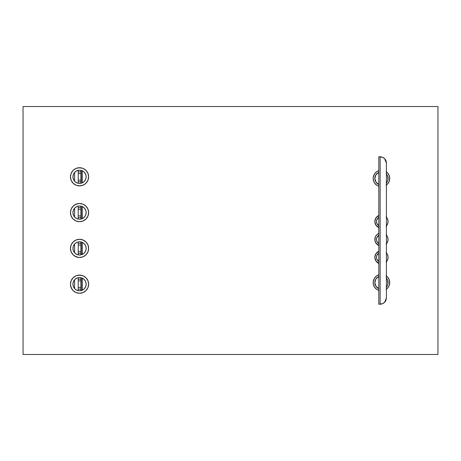 <?xml version="1.0" encoding="UTF-8"?>
<svg xmlns="http://www.w3.org/2000/svg" width="461" height="461" viewBox="0 0 461 461"><rect width="100%" height="100%" fill="white"/><g stroke="black" fill="none" stroke-linecap="round" stroke-linejoin="round"><path stroke-width="0.69" d="M86.161 212.602A6.61 6.61 0 0 1 79.551 219.217A6.61 6.61 0 0 1 72.936 212.602L73.437 210.072L74.872 207.928L77.016 206.493L79.551 205.992L82.081 206.493L84.225 207.928L85.66 210.072L86.161 212.602L85.66 215.131L84.225 217.281L82.081 218.71L79.551 219.217L77.016 218.71L74.872 217.281L73.437 215.131L72.936 212.602A6.61 6.61 0 0 1 79.551 205.992A6.61 6.61 0 0 1 86.161 212.602M86.161 284.195A6.61 6.61 0 0 1 79.551 290.805A6.61 6.61 0 0 1 72.936 284.195L73.437 281.665L74.872 279.516L77.016 278.087L79.551 277.58L82.081 278.087L84.225 279.516L85.66 281.665L86.161 284.195L85.66 286.725L84.225 288.868L82.081 290.303L79.551 290.805L77.016 290.303L74.872 288.868L73.437 286.725L72.936 284.195A6.61 6.61 0 0 1 79.551 277.58A6.61 6.61 0 0 1 86.161 284.195M86.161 248.398A6.61 6.61 0 0 1 79.551 255.008A6.61 6.61 0 0 1 72.936 248.398L73.437 245.869L74.872 243.719L77.016 242.29L79.551 241.783L82.081 242.29L84.225 243.719L85.66 245.869L86.161 248.398L85.66 250.928L84.225 253.072L82.081 254.507L79.551 255.008L77.016 254.507L74.872 253.072L73.437 250.928L72.936 248.398A6.61 6.61 0 0 1 79.551 241.783A6.61 6.61 0 0 1 86.161 248.398M86.161 176.805A6.61 6.61 0 0 1 79.551 183.42A6.61 6.61 0 0 1 72.936 176.805L73.437 174.275L74.872 172.132L77.016 170.697L79.551 170.195L82.081 170.697L84.225 172.132L85.66 174.275L86.161 176.805L85.66 179.335L84.225 181.484L82.081 182.913L79.551 183.42L77.016 182.913L74.872 181.484L73.437 179.335L72.936 176.805A6.61 6.61 0 0 1 79.551 170.195A6.61 6.61 0 0 1 86.161 176.805M386.128 277.891L387.563 280.034L388.064 282.564A6.61 6.61 0 0 1 386.41 286.938M378.804 288.626A6.61 6.61 0 0 1 374.839 282.564L375.951 278.893L378.919 276.456M386.128 173.757L387.563 175.906L388.064 178.436A6.61 6.61 0 0 1 386.41 182.81M378.804 184.492A6.61 6.61 0 0 1 374.839 178.436L375.951 174.759L378.919 172.328M378.804 261.543A4.962 4.962 0 0 1 376.493 257.347L376.868 255.446L378.804 253.152A4.962 4.962 0 0 0 376.493 257.347L376.868 259.243L378.804 261.543M378.804 225.746A4.962 4.962 0 0 1 376.493 221.551L376.868 219.655L378.804 217.356A4.962 4.962 0 0 0 376.493 221.551L376.868 223.447L378.804 225.746M378.804 243.644A4.962 4.962 0 0 1 376.493 239.449L376.868 237.553L378.804 235.254A4.962 4.962 0 0 0 376.493 239.449L376.868 241.345L378.804 243.644M70.458 176.805A9.093 9.093 0 0 1 79.551 167.718A9.093 9.093 0 0 1 88.639 176.805A9.093 9.093 0 0 0 79.551 167.718A9.093 9.093 0 0 0 70.458 176.805L71.15 180.286L73.12 183.236L76.071 185.207L79.551 185.898L83.026 185.207L85.977 183.236L87.947 180.286L88.639 176.805L87.947 173.33L85.977 170.38L83.026 168.409L79.551 167.718L76.071 168.409L73.12 170.38L71.15 173.33L70.458 176.805A9.093 9.093 0 0 0 79.551 185.898A9.093 9.093 0 0 0 88.639 176.805A9.093 9.093 0 0 1 79.551 185.898A9.093 9.093 0 0 1 70.458 176.805L71.15 180.286L70.458 176.805L71.15 173.33L70.631 175.036M71.15 209.121L70.458 212.602A9.093 9.093 0 0 1 79.551 203.508A9.093 9.093 0 0 1 88.639 212.602A9.093 9.093 0 0 0 79.551 203.508A9.093 9.093 0 0 0 70.458 212.602L71.15 216.082L73.12 219.033L76.071 221.003L79.551 221.695L83.026 221.003L85.977 219.033L87.947 216.082L88.639 212.602L87.947 209.121L85.977 206.171L83.026 204.2L79.551 203.508L76.071 204.2L73.12 206.171L71.15 209.121L70.458 212.602A9.093 9.093 0 0 0 79.551 221.695A9.093 9.093 0 0 0 88.639 212.602A9.093 9.093 0 0 1 79.551 221.695A9.093 9.093 0 0 1 70.458 212.602L71.15 216.082M70.631 246.623L71.15 244.918L70.458 248.398A9.093 9.093 0 0 1 79.551 239.305A9.093 9.093 0 0 1 88.639 248.398A9.093 9.093 0 0 0 79.551 239.305A9.093 9.093 0 0 0 70.458 248.398L71.15 251.879L73.12 254.829L76.071 256.8L79.551 257.492L83.026 256.8L85.977 254.829L87.947 251.879L88.639 248.398L87.947 244.918L85.977 241.967L83.026 239.997L79.551 239.305L76.071 239.997L73.12 241.967L71.15 244.918L70.458 248.398A9.093 9.093 0 0 0 79.551 257.492A9.093 9.093 0 0 0 88.639 248.398A9.093 9.093 0 0 1 79.551 257.492A9.093 9.093 0 0 1 70.458 248.398L71.15 251.879M70.458 284.195L71.15 280.714L70.458 284.195A9.093 9.093 0 0 1 79.551 275.102A9.093 9.093 0 0 1 88.639 284.195A9.093 9.093 0 0 0 79.551 275.102A9.093 9.093 0 0 0 70.458 284.195L71.15 287.67L73.12 290.62L76.071 292.591L79.551 293.282L83.026 292.591L85.977 290.62L87.947 287.67L88.639 284.195L87.947 280.714L85.977 277.764L83.026 275.793L79.551 275.102L76.071 275.793L73.12 277.764L71.15 280.714L70.458 284.195A9.093 9.093 0 0 0 79.551 293.282A9.093 9.093 0 0 0 88.639 284.195A9.093 9.093 0 0 1 79.551 293.282A9.093 9.093 0 0 1 70.458 284.195L70.631 285.964L71.991 289.243L71.15 287.67M386.041 185.305L387.298 184.279L389.09 181.599L389.718 178.436A8.263 8.263 0 0 0 386.41 171.82A8.263 8.263 0 0 1 389.718 178.436L389.09 175.272L387.298 172.587L386.041 171.561M378.804 170.605A8.263 8.263 0 0 0 373.185 178.436A8.263 8.263 0 0 1 378.804 170.605L376.862 171.561L374.58 173.843L373.813 175.272L373.185 178.436L373.813 181.599L374.58 183.029L376.862 185.305L378.804 186.267A8.263 8.263 0 0 1 373.185 178.436A8.263 8.263 0 0 0 378.804 186.267M386.952 261.018L386.128 262.021L387.563 259.877L388.064 257.347A6.61 6.61 0 0 0 386.41 252.974A6.61 6.61 0 0 1 388.064 257.347L387.563 254.818L386.128 252.668L386.952 253.671M378.804 251.285A6.61 6.61 0 0 0 374.839 257.347A6.61 6.61 0 0 1 378.804 251.285M386.952 243.12L386.128 244.123L387.563 241.979L388.064 239.449A6.61 6.61 0 0 0 386.41 235.075A6.61 6.61 0 0 1 388.064 239.449L387.563 236.919L386.128 234.776L386.952 235.773M378.804 233.387A6.61 6.61 0 0 0 374.839 239.449A6.61 6.61 0 0 1 378.804 233.387M386.952 225.227L386.128 226.224L387.563 224.081L388.064 221.551A6.61 6.61 0 0 0 386.41 217.177A6.61 6.61 0 0 1 388.064 221.551L387.563 219.021L386.128 216.877L386.952 217.88M378.804 215.489A6.61 6.61 0 0 0 374.839 221.551A6.61 6.61 0 0 1 378.804 215.489M386.041 289.439L387.298 288.413L389.09 285.728L389.718 282.564A8.263 8.263 0 0 0 386.41 275.955A8.263 8.263 0 0 1 389.718 282.564L389.09 279.401L387.298 276.721L386.041 275.695M378.804 274.733A8.263 8.263 0 0 0 373.185 282.564A8.263 8.263 0 0 1 378.804 274.733L376.862 275.695L374.58 277.971L373.813 279.401L373.185 282.564L373.813 285.728L374.58 287.157L376.862 289.439L378.804 290.395A8.263 8.263 0 0 1 373.185 282.564A8.263 8.263 0 0 0 378.804 290.395M377.778 233.952L378.919 233.341L376.775 234.776L375.34 236.919L374.966 240.74L375.951 243.12L378.919 245.557M378.919 215.443L375.951 217.88L374.839 221.551L375.951 225.227L378.919 227.659M378.919 251.239L375.951 253.671L374.839 257.347L375.951 261.018L378.919 263.456M386.41 174.062A6.61 6.61 0 0 1 388.064 178.436L387.563 180.966L386.128 183.109L387.563 180.966M378.919 184.544L375.951 182.107L374.839 178.436A6.61 6.61 0 0 1 378.804 172.374M386.41 278.19A6.61 6.61 0 0 1 388.064 282.564L387.563 285.094L386.128 287.243L387.563 285.094M378.919 288.672L375.951 286.241L374.839 282.564A6.61 6.61 0 0 1 378.804 276.508M386.41 289.18A8.263 8.263 0 0 0 389.718 282.564A8.263 8.263 0 0 1 386.41 289.18M376.775 216.877L375.34 219.021L374.839 221.551A6.61 6.61 0 0 0 378.804 227.613A6.61 6.61 0 0 1 374.839 221.551L375.34 224.081L376.775 226.224L375.34 224.081M386.41 225.925A6.61 6.61 0 0 0 388.064 221.551A6.61 6.61 0 0 1 386.41 225.925M376.775 234.776L375.34 236.919L374.839 239.449A6.61 6.61 0 0 0 378.804 245.511A6.61 6.61 0 0 1 374.839 239.449L375.34 241.979L376.775 244.123L375.34 241.979M386.41 243.823A6.61 6.61 0 0 0 388.064 239.449A6.61 6.61 0 0 1 386.41 243.823M376.775 252.668L375.34 254.818L374.839 257.347A6.61 6.61 0 0 0 378.804 263.41A6.61 6.61 0 0 1 374.839 257.347L375.34 259.877L376.775 262.021L375.34 259.877M386.41 261.721A6.61 6.61 0 0 0 388.064 257.347A6.61 6.61 0 0 1 386.41 261.721M386.41 185.045A8.263 8.263 0 0 0 389.718 178.436A8.263 8.263 0 0 1 386.41 185.045M437.95 106.52L437.95 354.48L23.05 354.48L23.05 106.52L437.95 106.52L437.95 354.48L23.05 354.48L23.05 106.52L437.95 106.52M73.731 183.795L74.498 184.365L73.731 183.795M79.551 185.898L77.776 185.725L81.32 185.725M87.106 171.757L85.977 170.38M81.32 167.89L77.776 167.89L79.551 167.718M76.071 168.409L74.498 169.245M71.991 171.757L71.15 173.33L71.991 171.757M81.32 221.522L83.026 221.003M85.977 219.033L87.106 217.655M83.026 204.2L81.32 203.687L83.026 204.2M77.776 203.687L74.498 205.041L77.776 203.687M74.498 255.959L77.776 257.313L74.215 255.763M81.32 257.313L83.026 256.8L81.32 257.313M87.106 243.345L85.977 241.967M83.026 239.997L81.32 239.478M74.498 291.755L76.071 292.591L74.498 291.755M79.551 293.282L80.733 293.208M85.977 290.62L87.106 289.243M81.32 275.275L77.776 275.275L79.551 275.102M74.498 276.635L73.708 277.222L74.498 276.635M389.718 178.436L389.557 176.822L389.557 180.049L389.718 178.436M374.58 173.843L373.347 176.822L373.813 175.272M373.347 180.049L373.813 181.599M374.159 182.331L374.58 183.029M376.862 185.305L378.291 186.071M389.718 282.564L389.557 280.951L389.557 284.178L389.718 282.564M378.291 274.929L376.862 275.695M374.58 277.971L373.347 280.951L373.813 279.401M373.347 284.178L374.58 287.157M387.937 179.727L387.563 175.906M387.937 283.855L387.563 280.034M82.081 170.697L80.836 170.322M73.437 174.275L73.063 175.514M77.016 182.913L78.261 183.294M82.081 242.29L80.836 241.91M73.437 245.869L73.063 247.108M73.063 249.689L73.437 250.928M77.016 254.507L78.261 254.881M82.081 278.087L80.836 277.706M73.437 281.665L73.063 282.904M73.063 285.486L73.437 286.725M77.016 290.303L78.261 290.678M82.081 206.493L80.836 206.119M73.437 210.072L73.063 211.311M77.016 218.71L78.261 219.09M375.34 254.818L374.966 256.057M375.34 236.919L374.966 238.158M81.862 206.407L81.862 218.796L81.862 206.407M81.862 242.204L81.862 254.593L81.862 242.204M81.862 278L81.862 290.39L81.862 278M81.862 170.61L81.862 183L81.862 170.61M74.59 172.431L74.59 181.179L74.59 172.431M74.59 208.228L74.59 216.975L74.59 208.228M74.59 244.025L74.59 252.772L74.59 244.025M74.59 279.821L74.59 288.569L74.59 279.821M80.871 181.767L80.871 183.288L80.871 181.767L78.226 181.767L78.226 170.328L78.226 171.849L80.871 171.849L80.871 181.767L78.226 181.767L78.226 180.113L80.871 180.113L80.871 181.767M80.871 170.328L80.871 173.503L78.226 173.503L78.226 171.849L80.871 171.849L80.871 170.328M78.226 183.288L78.226 181.767L78.226 183.288M80.871 180.113L78.226 180.113L78.226 173.503L80.871 173.503L80.871 180.113M78.226 217.563L78.226 206.125L78.226 207.646L80.871 207.646L80.871 219.079L80.871 217.563L78.226 217.563L78.226 207.646L80.871 207.646L80.871 209.294L78.226 209.294L80.871 209.294L80.871 215.909L78.226 215.909L80.871 215.909L80.871 217.563L78.226 217.563L78.226 219.079L78.226 217.563M80.871 206.125L80.871 207.646L80.871 206.125M78.226 280.887L78.226 279.233L80.871 279.233L80.871 280.887L78.226 280.887L80.871 280.887L80.871 287.497L78.226 287.497L78.226 277.712L78.226 279.233L80.871 279.233L80.871 289.151L78.226 289.151L78.226 287.497L80.871 287.497L80.871 290.672L80.871 289.151L78.226 289.151L78.226 280.887M78.226 290.672L78.226 289.151L78.226 290.672M80.871 277.712L80.871 279.233L80.871 277.712M80.871 253.354L80.871 254.875L80.871 253.354L78.226 253.354L78.226 241.921L78.226 243.437L80.871 243.437L80.871 253.354L78.226 253.354L78.226 251.706L80.871 251.706L80.871 253.354M80.871 241.921L80.871 251.706L78.226 251.706L78.226 245.091L80.871 245.091L78.226 245.091L78.226 243.437L80.871 243.437L80.871 241.921M78.226 254.875L78.226 253.354L78.226 254.875M384.572 158.642L382.532 157.282L380.129 156.803L380.129 304.197L378.804 304.197L378.804 156.803L378.804 304.197L382.532 303.718L384.572 302.358L385.932 300.318L386.41 297.915L385.932 300.318A6.281 6.281 0 0 1 380.129 304.197L380.129 156.803A6.281 6.281 0 0 1 385.932 160.682L386.289 161.857A6.281 6.281 0 0 0 386.289 161.857L385.932 160.682A6.281 6.281 0 0 0 380.129 156.803L378.804 156.803L382.532 157.282L384.572 158.642L385.932 160.682L384.572 158.642L386.41 163.085L386.289 161.857M386.41 297.915L386.41 163.085L386.41 297.915L384.572 302.358L382.532 303.718L380.129 304.197A6.281 6.281 0 0 0 385.932 300.318M82.196 290.251L82.196 278.133L82.196 290.251M82.196 254.46L82.196 242.336L82.196 254.46M82.196 218.664L82.196 206.54L82.196 218.664M82.196 182.867L82.196 170.749L82.196 182.867"/></g></svg>
